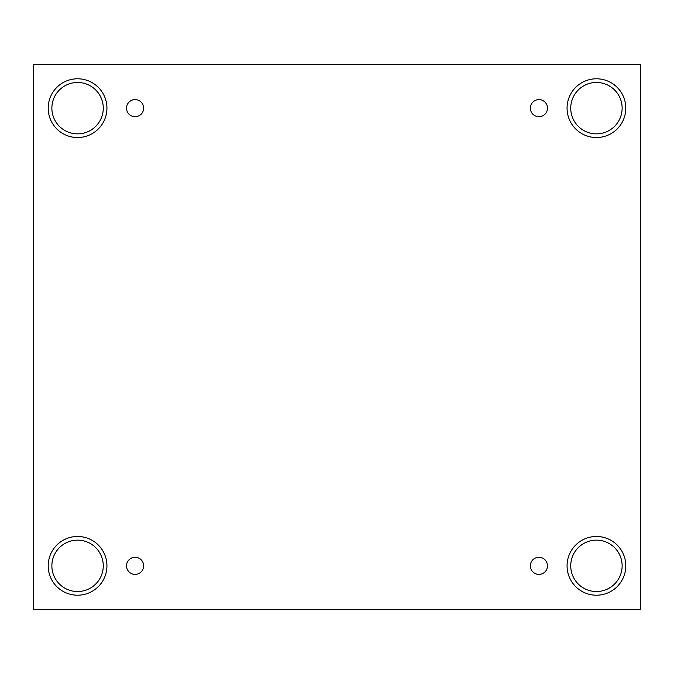 <?xml version="1.0" encoding="UTF-8"?>
<svg xmlns="http://www.w3.org/2000/svg" width="674" height="674" viewBox="0 0 674 674"><rect width="100%" height="100%" fill="white"/><g stroke="black" fill="none" stroke-linecap="round" stroke-linejoin="round"><path stroke-width="1.01" d="M640.3 64.291L33.7 64.291L33.7 609.709L640.3 609.709L640.3 64.291M135.086 574.4A8.568 8.568 0 0 1 127.664 561.552A8.568 8.568 0 0 1 142.5 561.552A8.568 8.568 0 0 1 135.086 574.4M538.914 574.4A8.568 8.568 0 0 1 531.5 561.552A8.568 8.568 0 0 1 546.336 561.552A8.568 8.568 0 0 1 538.914 574.4M538.914 116.728A8.568 8.568 0 0 1 531.5 103.88A8.568 8.568 0 0 1 546.336 103.88A8.568 8.568 0 0 1 538.914 116.728M135.086 116.728A8.568 8.568 0 0 1 127.664 103.88A8.568 8.568 0 0 1 142.5 103.88A8.568 8.568 0 0 1 135.086 116.728M596.431 595.209A29.37 29.37 0 0 1 570.996 551.155A29.37 29.37 0 0 1 621.866 551.155A29.37 29.37 0 0 1 596.431 595.209M77.569 595.209A29.37 29.37 0 0 1 52.134 551.155A29.37 29.37 0 0 1 103.004 551.155A29.37 29.37 0 0 1 77.569 595.209M77.569 137.53A29.37 29.37 0 0 1 52.134 93.475A29.37 29.37 0 0 1 103.004 93.475A29.37 29.37 0 0 1 77.569 137.53M596.431 137.53A29.37 29.37 0 0 1 570.996 93.475A29.37 29.37 0 0 1 621.866 93.475A29.37 29.37 0 0 1 596.431 137.53M570.735 108.16A25.696 25.696 0 0 1 609.279 85.91A25.696 25.696 0 0 1 609.279 130.419A25.696 25.696 0 0 1 570.735 108.16M51.873 108.16A25.696 25.696 0 0 1 90.417 85.91A25.696 25.696 0 0 1 90.417 130.419A25.696 25.696 0 0 1 51.873 108.16M51.873 565.84A25.696 25.696 0 0 1 90.417 543.581A25.696 25.696 0 0 1 90.417 588.09A25.696 25.696 0 0 1 51.873 565.84M570.735 565.84A25.696 25.696 0 0 1 609.279 543.581A25.696 25.696 0 0 1 609.279 588.09A25.696 25.696 0 0 1 570.735 565.84"/></g></svg>
